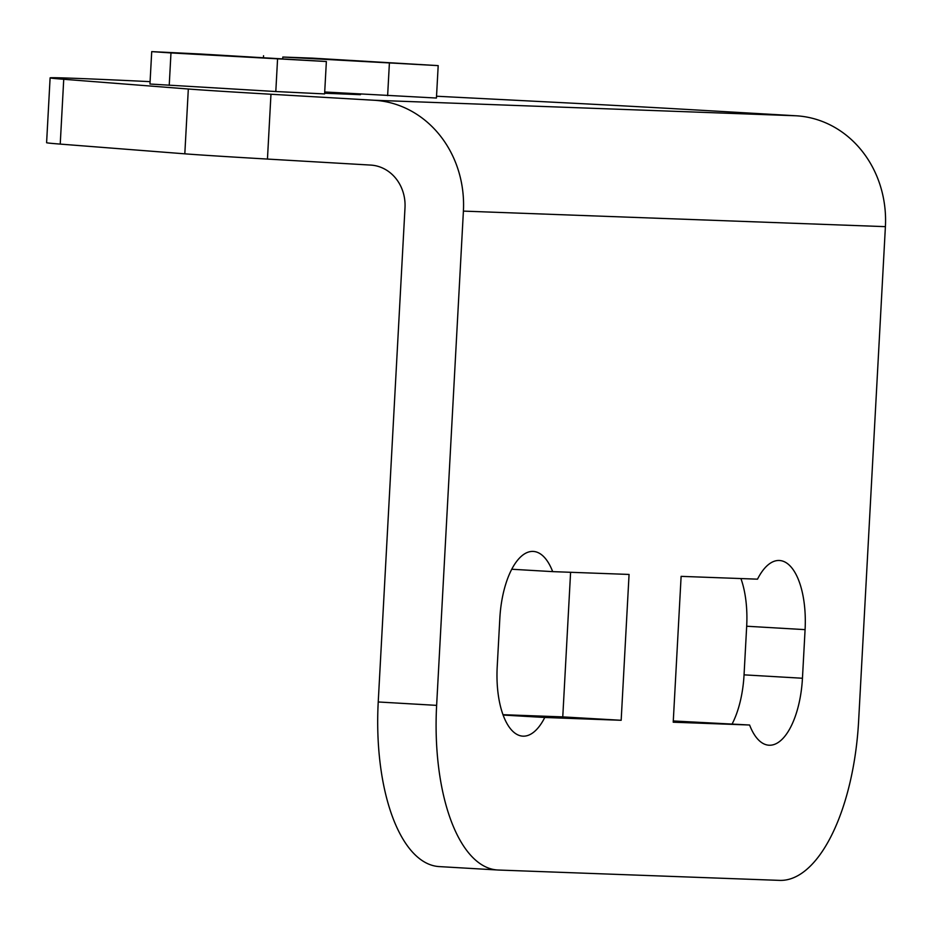 <?xml version="1.0" encoding="UTF-8"?>
<svg xmlns="http://www.w3.org/2000/svg" width="932" height="932" viewBox="0 0 932 932"><rect width="100%" height="100%" fill="white"/><g stroke="black" fill="none" stroke-linecap="round" stroke-linejoin="round"><path stroke-width="1.4" d="M749.596 725.014A68.164 29.556 93.3 0 0 768.947 745.216A68.164 29.556 93.3 0 0 802.452 678.251L805.085 629.636A68.164 29.556 93.3 0 0 779.502 560.493A68.164 29.556 93.3 0 0 757.506 579.168L681.117 576.36L673.219 722.207L749.596 725.014L673.277 720.96M732.109 724.001A68.164 29.556 93.3 0 0 744.051 674.85L746.683 626.234A68.164 29.556 93.3 0 0 740.917 578.562M552.676 571.631L629.065 574.438L621.166 720.285L544.777 717.477A68.164 29.556 -86.7 0 1 522.782 736.152A68.164 29.556 -86.7 0 1 497.199 667.009L499.832 618.394A68.164 29.556 -86.7 0 1 533.337 551.429A68.164 29.556 -86.7 0 1 552.676 571.631L511.773 569.242M324.639 93.235L360.451 94.68L324.697 92.245M312.348 58.133L282.815 57.038L438.191 65.624L312.348 58.133M200.52 54.009L151.718 51.621L170.975 52.926L326.363 61.512L200.52 54.009M151.718 51.621L149.959 84.031L275.802 91.534L324.604 93.922L326.363 61.512M150.087 81.643A243.45 2.027 3.1 0 0 50.107 77.869L46.6 142.689A243.45 2.027 3.1 0 0 60.231 144.099L184.816 153.827A162.296 1.351 3.1 0 0 267.449 159.069L370.691 165.081A40.577 36.558 -87.9 0 1 405.001 207.708L378.229 701.971A162.296 70.366 93.3 0 0 439.135 866.585L497.537 869.987A162.296 70.366 93.3 0 0 498.189 870.022L779.525 880.379A162.296 70.366 93.3 0 0 858.628 720.914L885.4 226.651L463.402 211.11L436.63 705.373A162.296 70.366 93.3 0 0 497.537 869.987M885.4 226.651A105.491 95.052 92.1 0 0 796.208 115.789L692.965 109.79A162.296 1.351 3.1 0 0 569.126 103.021L436.537 96.229M50.107 77.869A243.45 2.027 3.1 0 0 63.737 79.278L188.322 89.006A162.296 1.351 3.1 0 0 270.967 94.249L374.198 100.26A105.491 95.052 -87.9 0 1 463.402 211.11M324.709 91.988L436.432 98.035L438.191 65.624M544.777 717.477L503.094 715.054M570.594 572.283L562.765 716.894L502.965 714.693M621.166 720.285L562.765 716.894M744.051 674.85L802.452 678.251M282.815 57.038L282.711 58.798M170.975 52.926L169.228 85.336M796.208 115.789L374.198 100.26M184.816 153.827L188.322 89.006M267.449 159.069L270.967 94.249M60.231 144.099L63.737 79.278M277.561 59.124L275.802 91.534M389.39 63.236L387.63 95.647M746.683 626.234L805.085 629.636M378.229 701.971L436.63 705.373M263.546 55.745L263.441 57.668"/></g></svg>
